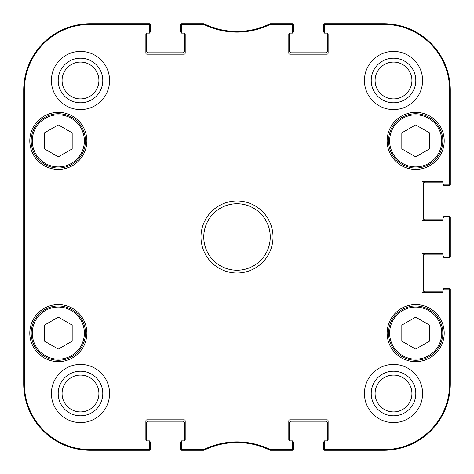 <?xml version="1.0" encoding="UTF-8"?>
<svg xmlns="http://www.w3.org/2000/svg" width="474" height="474" viewBox="0 0 474 474"><rect width="100%" height="100%" fill="white"/><g stroke="black" fill="none" stroke-linecap="round" stroke-linejoin="round"><path stroke-width="0.71" d="M23.765 237L24.02 265.766C24.334 266.945 24.334 206.96 24.02 208.264L23.765 237M149.464 24.808A1.108 1.108 -90 0 0 148.356 23.7L149.464 23.7L149.464 24.808A1.108 1.108 -90 0 0 148.356 23.7L90.184 23.7A66.484 66.484 0 0 0 23.7 90.184L23.7 383.816A66.484 66.484 0 0 0 90.184 450.3L149.464 450.3L149.464 448.528A1.108 1.108 90 0 1 148.356 449.636L90.184 449.636A65.821 65.821 0 0 1 24.364 383.816L24.364 90.184A65.821 65.821 0 0 1 90.184 24.364L148.356 24.364A1.108 1.108 -90 0 1 149.464 25.472L149.464 24.808A1.108 1.108 -90 0 0 148.356 23.7L90.184 23.7L90.184 24.364M24.156 176.055L23.913 137.276L23.913 176.055M24.156 336.724L23.913 297.945L23.913 336.724M149.464 448.528L149.464 440.879L148.356 440.879A1.108 1.108 0 0 1 149.464 441.987M203.909 449.524L182.703 449.636A1.108 1.108 90 0 1 181.595 448.528L181.595 450.3L204.063 450.187A74.791 74.791 0 0 1 269.937 450.187L291.297 450.3A1.108 1.108 90 0 0 292.405 449.192L292.405 448.528A1.108 1.108 90 0 1 291.297 449.636L270.091 449.524A75.461 75.461 0 0 0 203.909 449.524L203.832 450.3A74.791 74.791 0 0 1 204.063 450.187L203.577 450.3L203.423 449.636M292.405 448.528L292.405 440.879L291.297 440.879A1.108 1.108 0 0 1 292.405 441.987M291.297 440.879L289.91 440.879A1.108 1.108 0 0 1 288.802 439.771L288.802 420.936A1.108 1.108 0 0 1 289.91 419.828L327.03 419.828A1.108 1.108 0 0 1 328.138 420.936L328.138 439.771A1.108 1.108 0 0 1 327.03 440.879L324.536 440.879L324.536 441.987A1.108 1.108 0 0 1 325.644 440.879M324.536 441.987L324.536 449.192A1.108 1.108 90 0 0 325.644 450.3L383.816 450.3L383.816 449.636L325.644 449.636A1.108 1.108 90 0 1 324.536 448.528M324.536 449.192A1.108 1.108 90 0 0 325.644 450.3L324.536 450.3L324.536 449.192A1.108 1.108 90 0 0 325.644 450.3L383.816 450.3A66.484 66.484 0 0 0 450.3 383.816L450.3 289.081L448.528 289.081A1.108 1.108 0 0 1 449.636 290.189L449.636 383.816A65.821 65.821 0 0 1 383.816 449.636M448.528 289.081L443.095 289.081L443.095 290.189A1.108 1.108 0 0 1 444.203 289.081M443.095 290.189L443.095 291.569A1.108 1.108 0 0 1 441.987 292.677L423.152 292.677A1.108 1.108 0 0 1 422.044 291.569L422.044 254.449A1.108 1.108 0 0 1 423.152 253.341L441.987 253.341A1.108 1.108 0 0 1 443.095 254.449L443.095 256.944L444.203 256.944A1.108 1.108 0 0 1 443.095 255.836M444.203 256.944L449.192 256.944A1.108 1.108 -0 0 0 450.3 255.836L450.3 218.164A1.108 1.108 0 0 0 449.192 217.056L448.528 217.056A1.108 1.108 0 0 1 449.636 218.164L449.636 255.836A1.108 1.108 -0 0 1 448.528 256.944M448.528 217.056L443.095 217.056L443.095 218.164A1.108 1.108 0 0 1 444.203 217.056M443.095 218.164L443.095 219.551A1.108 1.108 0 0 1 441.987 220.659L423.152 220.659A1.108 1.108 0 0 1 422.044 219.551L422.044 182.431A1.108 1.108 0 0 1 423.152 181.323L441.987 181.323A1.108 1.108 0 0 1 443.095 182.431L443.095 184.919L444.203 184.919A1.108 1.108 0 0 1 443.095 183.811M444.203 184.919L450.3 184.919L450.3 90.184A66.484 66.484 0 0 0 383.816 23.7L325.644 23.7A1.108 1.108 -90 0 0 324.536 24.808L324.536 25.472A1.108 1.108 -90 0 1 325.644 24.364L383.816 24.364A65.821 65.821 0 0 1 449.636 90.184L449.636 183.811A1.108 1.108 -0 0 1 448.528 184.919M324.536 25.472L324.536 33.121L325.644 33.121A1.108 1.108 0 0 1 324.536 32.013M325.644 33.121L327.03 33.121A1.108 1.108 0 0 1 328.138 34.229L328.138 53.064A1.108 1.108 0 0 1 327.03 54.172L289.91 54.172A1.108 1.108 0 0 1 288.802 53.064L288.802 34.229A1.108 1.108 0 0 1 289.91 33.121L292.405 33.121L292.405 32.013A1.108 1.108 0 0 1 291.297 33.121M292.405 32.013L292.405 23.7L269.937 23.813A74.791 74.791 0 0 1 204.063 23.813L182.703 23.7A1.108 1.108 -90 0 0 181.595 24.808L181.595 25.472A1.108 1.108 -90 0 1 182.703 24.364L203.909 24.476A75.461 75.461 0 0 0 270.091 24.476L291.297 24.364A1.108 1.108 -90 0 1 292.405 25.472M181.595 25.472L181.595 33.121L182.703 33.121A1.108 1.108 0 0 1 181.595 32.013M182.703 33.121L184.09 33.121A1.108 1.108 0 0 1 185.198 34.229L185.198 53.064A1.108 1.108 0 0 1 184.09 54.172L146.97 54.172A1.108 1.108 0 0 1 145.862 53.064L145.862 34.229A1.108 1.108 0 0 1 146.97 33.121L149.464 33.121L149.464 32.013A1.108 1.108 0 0 1 148.356 33.121M149.464 32.013L149.464 25.472M148.356 440.879L146.97 440.879A1.108 1.108 0 0 1 145.862 439.771L145.862 420.936A1.108 1.108 0 0 1 146.97 419.828L184.09 419.828A1.108 1.108 0 0 1 185.198 420.936L185.198 439.771A1.108 1.108 0 0 1 184.09 440.879L181.595 440.879L181.595 441.987A1.108 1.108 0 0 1 182.703 440.879M181.595 441.987L181.595 448.528M109.577 393.515A29.086 29.086 0 0 1 65.945 418.702A29.086 29.086 0 0 1 65.945 368.322A29.086 29.086 0 0 1 109.577 393.515M422.601 393.515A29.086 29.086 0 0 1 378.969 418.702A29.086 29.086 0 0 1 378.969 368.322A29.086 29.086 0 0 1 422.601 393.515M422.601 80.485A29.086 29.086 0 0 1 378.969 105.678A29.086 29.086 0 0 1 378.969 55.298A29.086 29.086 0 0 1 422.601 80.485M109.577 80.485A29.086 29.086 0 0 1 65.945 105.678A29.086 29.086 0 0 1 65.945 55.298A29.086 29.086 0 0 1 109.577 80.485M86.861 333.121A28.535 28.535 0 0 1 44.058 357.834A28.535 28.535 0 0 1 44.058 308.414A28.535 28.535 0 0 1 86.861 333.121M444.203 333.121A28.535 28.535 0 0 1 401.407 357.834A28.535 28.535 0 0 1 401.407 308.414A28.535 28.535 0 0 1 444.203 333.121M444.203 140.879A28.535 28.535 0 0 1 401.407 165.586A28.535 28.535 0 0 1 401.407 116.166A28.535 28.535 0 0 1 444.203 140.879M86.861 140.879A28.535 28.535 0 0 1 44.058 165.586A28.535 28.535 0 0 1 44.058 116.166A28.535 28.535 0 0 1 86.861 140.879M200.988 237A36.012 36.012 0 0 0 255.006 268.189A36.012 36.012 0 0 0 255.006 205.811A36.012 36.012 0 0 0 200.988 237M324.536 23.7L324.536 24.808A1.108 1.108 -90 0 1 325.644 23.7L324.536 23.7M450.3 217.056L449.192 217.056A1.108 1.108 0 0 1 450.3 218.164L450.3 217.056M203.761 237A33.239 33.239 0 0 1 253.62 208.21A33.239 33.239 0 0 1 253.62 265.79A33.239 33.239 0 0 1 203.761 237M388.526 333.121A27.148 27.148 0 0 0 429.248 356.632A27.148 27.148 0 0 0 429.248 309.611A27.148 27.148 0 0 0 388.526 333.121A27.148 27.148 0 0 0 429.248 356.632A27.148 27.148 0 0 0 429.248 309.611A27.148 27.148 0 0 0 388.526 333.121M429.527 341.15L415.674 349.083L401.822 341.15L401.822 325.093L415.674 317.159L429.527 325.093L429.527 341.15M31.177 333.121A27.148 27.148 0 0 0 71.9 356.632A27.148 27.148 0 0 0 71.9 309.611A27.148 27.148 0 0 0 31.177 333.121A27.148 27.148 0 0 0 71.9 356.632A27.148 27.148 0 0 0 71.9 309.611A27.148 27.148 0 0 0 31.177 333.121M72.178 341.15L58.326 349.083L44.473 341.15L44.473 325.093L58.326 317.159L72.178 325.093L72.178 341.15M371.219 80.485A22.29 22.29 0 0 0 404.66 99.795A22.29 22.29 0 0 0 404.66 61.182A22.29 22.29 0 0 0 371.219 80.485M375.1 80.485A18.415 18.415 0 0 1 402.716 64.541A18.415 18.415 0 0 1 402.716 96.435A18.415 18.415 0 0 1 375.1 80.485M371.219 393.515A22.29 22.29 0 0 0 404.66 412.818A22.29 22.29 0 0 0 404.66 374.205A22.29 22.29 0 0 0 371.219 393.515M375.1 393.515A18.415 18.415 0 0 1 402.716 377.565A18.415 18.415 0 0 1 402.716 409.459A18.415 18.415 0 0 1 375.1 393.515M58.195 393.515A22.29 22.29 0 0 0 91.636 412.818A22.29 22.29 0 0 0 91.636 374.205A22.29 22.29 0 0 0 58.195 393.515M62.076 393.515A18.415 18.415 0 0 1 89.693 377.565A18.415 18.415 0 0 1 89.693 409.459A18.415 18.415 0 0 1 62.076 393.515M58.195 80.485A22.29 22.29 0 0 0 91.636 99.795A22.29 22.29 0 0 0 91.636 61.182A22.29 22.29 0 0 0 58.195 80.485M62.076 80.485A18.415 18.415 0 0 1 89.693 64.541A18.415 18.415 0 0 1 89.693 96.435A18.415 18.415 0 0 1 62.076 80.485M181.595 449.192A1.108 1.108 90 0 0 182.703 450.3A1.108 1.108 90 0 1 181.595 449.192A1.108 1.108 90 0 0 182.703 450.3L182.152 450.3M148.356 449.636L148.356 450.3A1.108 1.108 90 0 0 149.464 449.192A1.108 1.108 90 0 1 148.356 450.3A1.108 1.108 90 0 0 149.464 449.192M182.703 24.364L182.703 23.7A1.108 1.108 -90 0 0 181.595 24.808L181.595 23.7L182.703 23.7A1.108 1.108 -90 0 0 181.595 24.808M203.909 24.476L204.063 23.813L203.577 23.7L203.423 24.364M270.577 24.364L270.423 23.7L269.937 23.813L270.091 24.476M292.405 24.808A1.108 1.108 -90 0 0 291.297 23.7A1.108 1.108 -90 0 1 292.405 24.808A1.108 1.108 -90 0 0 291.297 23.7L291.848 23.7M449.192 184.919A1.108 1.108 -0 0 0 450.3 183.811A1.108 1.108 -0 0 1 449.192 184.919A1.108 1.108 -0 0 0 450.3 183.811L450.3 184.368M449.192 256.944A1.108 1.108 -0 0 0 450.3 255.836L450.3 256.944L449.192 256.944A1.108 1.108 -0 0 0 450.3 255.836L450.3 256.393M449.636 290.189L450.3 290.189A1.108 1.108 0 0 0 449.192 289.081A1.108 1.108 0 0 1 450.3 290.189A1.108 1.108 0 0 0 449.192 289.081M270.091 449.524L269.937 450.187L270.423 450.3L291.297 450.3A1.108 1.108 90 0 0 292.405 449.192L292.405 450.3L291.297 450.3A1.108 1.108 90 0 0 292.405 449.192M203.577 23.7L204.063 23.813A74.791 74.791 0 0 1 203.832 23.7L182.703 23.7M270.423 450.3L269.937 450.187A74.791 74.791 0 0 1 270.168 450.3L270.577 449.636M23.978 265.422L23.913 263.449M23.83 256.558L23.854 214.485M23.884 212.293L23.973 208.619M146.733 33.144A0.83 0.83 0 0 0 146.691 33.393L146.691 51.399A1.386 1.386 0 0 0 148.078 52.786L182.982 52.786A1.386 1.386 0 0 0 184.368 51.399L184.368 33.393A0.83 0.83 0 0 0 184.327 33.144M149.464 23.819A1.386 1.386 0 0 1 150.294 25.086L150.294 31.734A0.83 0.83 0 0 1 149.464 32.564M148.356 24.364L148.356 23.7L148.907 23.7M149.464 441.436A0.83 0.83 0 0 1 150.294 442.266L150.294 448.914A1.386 1.386 0 0 1 149.464 450.181M184.327 440.856A0.83 0.83 0 0 0 184.368 440.607L184.368 422.601A1.386 1.386 0 0 0 182.982 421.214L148.078 421.214A1.386 1.386 0 0 0 146.691 422.601L146.691 440.607A0.83 0.83 0 0 0 146.733 440.856M181.595 450.181A1.386 1.386 0 0 1 180.766 448.914L180.766 442.266A0.83 0.83 0 0 1 181.595 441.436M269.416 449.933A5.54 5.54 0 0 1 269.025 449.767A74.791 74.791 0 0 0 204.975 449.767A5.54 5.54 0 0 1 204.584 449.933M292.405 441.436A0.83 0.83 0 0 1 293.234 442.266L293.234 448.914A1.386 1.386 0 0 1 292.405 450.181M327.267 440.856A0.83 0.83 0 0 0 327.309 440.607L327.309 422.601A1.386 1.386 0 0 0 325.922 421.214L291.018 421.214A1.386 1.386 0 0 0 289.632 422.601L289.632 440.607A0.83 0.83 0 0 0 289.673 440.856M324.536 450.181A1.386 1.386 0 0 1 323.706 448.914L323.706 442.266A0.83 0.83 0 0 1 324.536 441.436M325.644 449.636L325.644 450.3L325.093 450.3M443.652 289.081A0.83 0.83 0 0 1 444.482 288.245L448.914 288.245A1.386 1.386 0 0 1 450.181 289.081M443.072 254.212A0.83 0.83 0 0 0 442.823 254.177L424.817 254.177A1.386 1.386 0 0 0 423.43 255.557L423.43 290.461A1.386 1.386 0 0 0 424.817 291.848L442.823 291.848A0.83 0.83 0 0 0 443.072 291.812M450.181 256.944A1.386 1.386 0 0 1 448.914 257.773L444.482 257.773A0.83 0.83 0 0 1 443.652 256.944M443.652 217.056A0.83 0.83 0 0 1 444.482 216.227L448.914 216.227A1.386 1.386 0 0 1 450.181 217.056M443.072 182.188A0.83 0.83 0 0 0 442.823 182.152L424.817 182.152A1.386 1.386 0 0 0 423.43 183.539L423.43 218.443A1.386 1.386 0 0 0 424.817 219.823L442.823 219.823A0.83 0.83 0 0 0 443.072 219.788M450.181 184.919A1.386 1.386 0 0 1 448.914 185.755L444.482 185.755A0.83 0.83 0 0 1 443.652 184.919M324.536 32.564A0.83 0.83 0 0 1 323.706 31.734L323.706 25.086A1.386 1.386 0 0 1 324.536 23.819M289.673 33.144A0.83 0.83 0 0 0 289.632 33.393L289.632 51.399A1.386 1.386 0 0 0 291.018 52.786L325.922 52.786A1.386 1.386 0 0 0 327.309 51.399L327.309 33.393A0.83 0.83 0 0 0 327.267 33.144M292.405 23.819A1.386 1.386 0 0 1 293.234 25.086L293.234 31.734A0.83 0.83 0 0 1 292.405 32.564M204.608 24.079A5.54 5.54 0 0 1 204.969 24.233A74.791 74.791 0 0 0 269.031 24.233A5.54 5.54 0 0 1 269.392 24.079M181.595 32.564A0.83 0.83 0 0 1 180.766 31.734L180.766 25.086A1.386 1.386 0 0 1 181.595 23.819M31.177 140.879A27.148 27.148 0 0 0 71.9 164.389A27.148 27.148 0 0 0 71.9 117.368A27.148 27.148 0 0 0 31.177 140.879A27.148 27.148 0 0 0 71.9 164.389A27.148 27.148 0 0 0 71.9 117.368A27.148 27.148 0 0 0 31.177 140.879M72.178 148.907L58.326 156.841L44.473 148.907L44.473 132.85L58.326 124.917L72.178 132.85L72.178 148.907M388.526 140.879A27.148 27.148 0 0 0 429.248 164.389A27.148 27.148 0 0 0 429.248 117.368A27.148 27.148 0 0 0 388.526 140.879A27.148 27.148 0 0 0 429.248 164.389A27.148 27.148 0 0 0 429.248 117.368A27.148 27.148 0 0 0 388.526 140.879M429.527 148.907L415.674 156.841L401.822 148.907L401.822 132.85L415.674 124.917L429.527 132.85L429.527 148.907M24.364 383.816L23.7 383.816L23.7 90.184L24.364 90.184M148.356 450.3L90.184 450.3L90.184 449.636M291.297 449.636L291.297 450.3M325.644 24.364L325.644 23.7A1.108 1.108 -90 0 0 324.536 24.808M325.644 23.7L383.816 23.7L383.816 24.364M449.636 218.164L450.3 218.164L450.3 255.836L449.636 255.836M203.577 450.3L182.703 450.3L182.703 449.636M450.3 290.189L450.3 383.816L449.636 383.816M449.636 183.811L450.3 183.811L450.3 90.184L449.636 90.184M270.423 23.7L291.297 23.7L291.297 24.364M450.3 218.164A1.108 1.108 0 0 0 449.192 217.056M389.634 333.121A26.04 26.04 0 0 1 428.692 310.571A26.04 26.04 0 0 1 428.692 355.672A26.04 26.04 0 0 1 389.634 333.121M32.285 333.121A26.04 26.04 0 0 1 71.349 310.571A26.04 26.04 0 0 1 71.349 355.672A26.04 26.04 0 0 1 32.285 333.121M32.285 140.879A26.04 26.04 0 0 1 71.349 118.328A26.04 26.04 0 0 1 71.349 163.429A26.04 26.04 0 0 1 32.285 140.879M389.634 140.879A26.04 26.04 0 0 1 428.692 118.328A26.04 26.04 0 0 1 428.692 163.429A26.04 26.04 0 0 1 389.634 140.879"/></g></svg>
